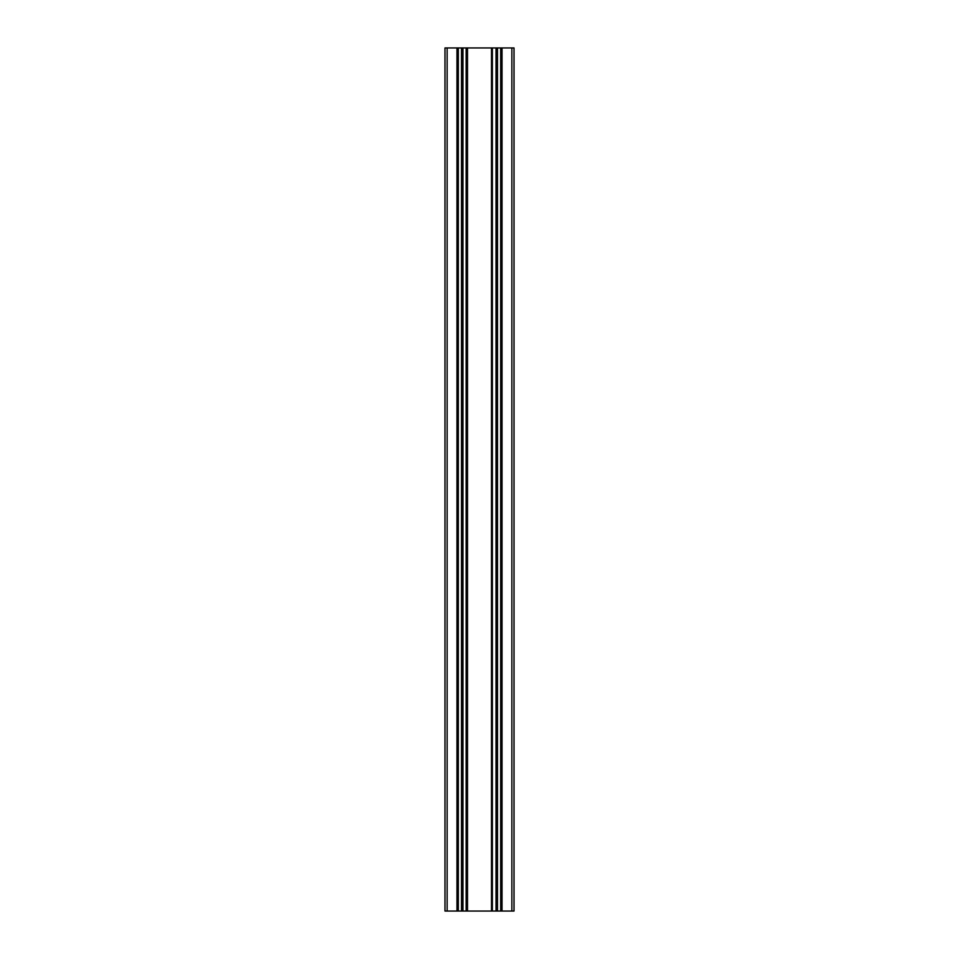 <?xml version="1.0" encoding="UTF-8"?>
<svg xmlns="http://www.w3.org/2000/svg" width="959" height="959" viewBox="0 0 959 959"><rect width="100%" height="100%" fill="white"/><g stroke="black" fill="none" stroke-linecap="round" stroke-linejoin="round"><path stroke-width="1.44" d="M456.975 911.05L456.975 47.95L444.976 47.95L444.976 911.05L462.238 911.05L462.238 47.95L461.507 47.95L461.507 911.05M444.976 47.95L444.976 911.05L444.976 47.95M456.975 47.95L457.839 47.95L457.839 911.05M457.839 47.95L461.507 47.95M462.238 47.95L462.969 47.95L462.969 911.05L462.238 911.05M462.969 911.05L467.501 911.05L467.501 47.95L466.637 47.95L466.637 911.05M462.969 47.95L466.637 47.95M491.499 911.05L492.363 911.05L492.363 47.95L491.499 47.95L491.499 911.05L467.501 911.05M491.499 47.95L467.501 47.95M492.363 47.95L492.363 911.05M492.842 47.95L496.031 47.95L496.031 911.05L492.842 911.05M496.031 911.05L496.762 911.05L496.762 47.95L496.031 47.95M514.024 47.95L514.024 911.05L514.024 47.95L497.493 47.95L497.493 911.05L496.762 911.05M497.493 47.95L496.762 47.95M500.682 47.95L500.682 911.05L497.493 911.05M500.682 911.05L501.161 47.95M502.025 47.95L502.025 911.05L501.161 911.05M514.024 911.05L502.025 911.05M447.134 47.95L447.134 911.05M458.318 47.95L458.318 911.05M466.158 47.95L466.158 911.05M511.866 47.95L511.866 911.05"/></g></svg>
